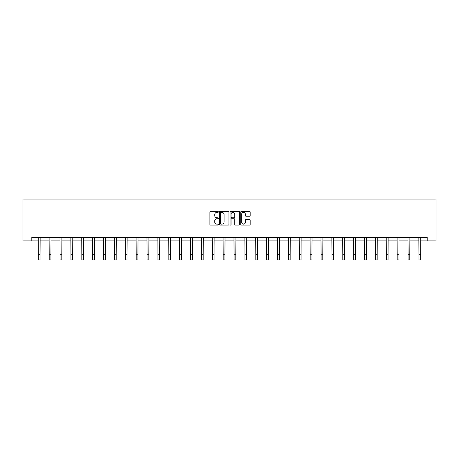 <?xml version="1.0" encoding="UTF-8"?>
<svg xmlns="http://www.w3.org/2000/svg" width="459" height="459" viewBox="0 0 459 459"><rect width="100%" height="100%" fill="white"/><g stroke="black" fill="none" stroke-linecap="round" stroke-linejoin="round"><path stroke-width="0.69" d="M218.346 211.892A0.476 0.476 0 0 0 217.87 211.41L210.595 211.41A0.683 0.683 0 0 0 209.912 212.092L209.912 224.411A0.683 0.683 0 0 0 210.595 225.094L217.87 225.094A0.476 0.476 0 0 0 218.346 224.617A0.476 0.476 0 0 0 217.87 224.135L216.929 224.135A2.192 2.192 0 0 1 214.737 221.949L214.737 220.922A2.192 2.192 0 0 1 216.929 218.731L217.87 218.731A0.476 0.476 0 0 0 218.346 218.254A0.476 0.476 0 0 0 217.87 217.773L216.929 217.773A2.192 2.192 0 0 1 214.737 215.587L214.737 214.56A2.192 2.192 0 0 1 216.929 212.368L217.87 212.368A0.476 0.476 0 0 0 218.346 211.892M249.495 216.235A0.683 0.683 0 0 0 250.184 215.552L250.184 212.092A0.683 0.683 0 0 0 249.495 211.41L241.423 211.41A0.683 0.683 0 0 0 240.74 212.092L240.74 224.411A0.683 0.683 0 0 0 241.423 225.094L249.495 225.094A0.683 0.683 0 0 0 250.184 224.411L250.184 220.234A0.683 0.683 0 0 0 249.495 219.551L246.041 219.551A0.683 0.683 0 0 0 245.358 220.234L245.358 222.305A1.83 1.83 0 0 1 243.528 224.135A1.83 1.83 0 0 1 241.698 222.305L241.698 214.198A1.83 1.83 0 0 1 243.528 212.368A1.83 1.83 0 0 1 245.358 214.198L245.358 215.552A0.683 0.683 0 0 0 246.041 216.235L249.495 216.235M31.803 240.906L31.803 237.423L427.197 237.423L427.197 240.906L436.05 240.906L436.05 199.08L22.95 199.08L22.95 240.906L38.321 240.906M228.903 212.092A0.683 0.683 0 0 0 228.215 211.41L220.142 211.41A0.683 0.683 0 0 0 219.459 212.092L219.459 224.411A0.683 0.683 0 0 0 220.142 225.094L228.215 225.094A0.683 0.683 0 0 0 228.903 224.411L228.903 212.092M230.785 211.41L238.858 211.41A0.683 0.683 0 0 1 239.541 212.092L239.541 224.411A0.683 0.683 0 0 1 238.858 225.094L235.404 225.094A0.683 0.683 0 0 1 234.715 224.411L234.715 219.413A0.683 0.683 0 0 0 234.033 218.731L231.743 218.731A0.683 0.683 0 0 0 231.055 219.413L231.055 224.617A0.476 0.476 0 0 1 230.579 225.094A0.476 0.476 0 0 1 230.097 224.617L230.097 212.092A0.683 0.683 0 0 1 230.785 211.41M40.065 240.906L49.193 240.906M50.938 240.906L60.072 240.906M61.816 240.906L70.944 240.906M72.688 240.906L81.822 240.906M83.561 240.906L92.695 240.906M94.439 240.906L103.568 240.906M105.312 240.906L114.446 240.906M116.184 240.906L125.318 240.906M127.063 240.906L136.191 240.906M137.935 240.906L147.069 240.906M148.814 240.906L157.942 240.906M159.686 240.906L168.82 240.906M170.559 240.906L179.693 240.906M181.437 240.906L190.565 240.906M192.31 240.906L201.444 240.906M203.182 240.906L212.316 240.906M214.06 240.906L223.189 240.906M224.933 240.906L234.067 240.906M235.811 240.906L244.94 240.906M246.684 240.906L255.818 240.906M257.556 240.906L266.69 240.906M268.435 240.906L277.563 240.906M279.307 240.906L288.441 240.906M290.18 240.906L299.314 240.906M301.058 240.906L310.186 240.906M311.931 240.906L321.065 240.906M322.809 240.906L331.937 240.906M333.682 240.906L342.816 240.906M344.554 240.906L353.688 240.906M355.432 240.906L364.561 240.906M366.305 240.906L375.439 240.906M377.178 240.906L386.312 240.906M388.056 240.906L397.184 240.906M398.928 240.906L408.062 240.906M409.807 240.906L418.935 240.906M420.679 240.906L427.197 240.906M220.894 212.368A0.476 0.476 0 0 0 220.418 212.844L220.418 223.659A0.476 0.476 0 0 0 220.894 224.135L221.886 224.135A2.192 2.192 0 0 0 224.078 221.949L224.078 214.56A2.192 2.192 0 0 0 221.886 212.368L220.894 212.368M234.715 214.233A1.83 1.83 0 0 0 232.885 212.402A1.83 1.83 0 0 0 231.055 214.233L231.055 217.09A0.683 0.683 0 0 0 231.743 217.773L234.033 217.773A0.683 0.683 0 0 0 234.715 217.09L234.715 214.233M38.235 237.423L38.321 254.688L40.065 254.688L40.151 237.423M38.321 254.688L38.321 259.92L40.065 259.92L40.065 254.688M49.107 237.423L49.193 254.688L50.938 254.688L51.029 237.423M49.193 254.688L49.193 259.92L50.938 259.92L50.938 254.688M59.98 237.423L60.072 254.688L61.816 254.688L61.902 237.423M60.072 254.688L60.072 259.92L61.816 259.92L61.816 254.688M70.858 237.423L70.944 254.688L72.688 254.688L72.774 237.423M70.944 254.688L70.944 259.92L72.688 259.92L72.688 254.688M81.731 237.423L81.822 254.688L83.561 254.688L83.653 237.423M81.822 254.688L81.822 259.92L83.561 259.92L83.561 254.688M92.609 237.423L92.695 254.688L94.439 254.688L94.525 237.423M92.695 254.688L92.695 259.92L94.439 259.92L94.439 254.688M103.482 237.423L103.568 254.688L105.312 254.688L105.398 237.423M103.568 254.688L103.568 259.92L105.312 259.92L105.312 254.688M114.354 237.423L114.446 254.688L116.184 254.688L116.276 237.423M114.446 254.688L114.446 259.92L116.184 259.92L116.184 254.688M125.232 237.423L125.318 254.688L127.063 254.688L127.149 237.423M125.318 254.688L125.318 259.92L127.063 259.92L127.063 254.688M136.105 237.423L136.191 254.688L137.935 254.688L138.027 237.423M136.191 254.688L136.191 259.92L137.935 259.92L137.935 254.688M146.978 237.423L147.069 254.688L148.814 254.688L148.9 237.423M147.069 254.688L147.069 259.92L148.814 259.92L148.814 254.688M157.856 237.423L157.942 254.688L159.686 254.688L159.772 237.423M157.942 254.688L157.942 259.92L159.686 259.92L159.686 254.688M168.728 237.423L168.82 254.688L170.559 254.688L170.65 237.423M168.82 254.688L168.82 259.92L170.559 259.92L170.559 254.688M179.607 237.423L179.693 254.688L181.437 254.688L181.523 237.423M179.693 254.688L179.693 259.92L181.437 259.92L181.437 254.688M190.479 237.423L190.565 254.688L192.31 254.688L192.396 237.423M190.565 254.688L190.565 259.92L192.31 259.92L192.31 254.688M201.352 237.423L201.444 254.688L203.182 254.688L203.274 237.423M201.444 254.688L201.444 259.92L203.182 259.92L203.182 254.688M212.23 237.423L212.316 254.688L214.06 254.688L214.146 237.423M212.316 254.688L212.316 259.92L214.06 259.92L214.06 254.688M223.103 237.423L223.189 254.688L224.933 254.688L225.025 237.423M223.189 254.688L223.189 259.92L224.933 259.92L224.933 254.688M233.975 237.423L234.067 254.688L235.811 254.688L235.897 237.423M234.067 254.688L234.067 259.92L235.811 259.92L235.811 254.688M244.854 237.423L244.94 254.688L246.684 254.688L246.77 237.423M244.94 254.688L244.94 259.92L246.684 259.92L246.684 254.688M255.726 237.423L255.818 254.688L257.556 254.688L257.648 237.423M255.818 254.688L255.818 259.92L257.556 259.92L257.556 254.688M266.604 237.423L266.69 254.688L268.435 254.688L268.521 237.423M266.69 254.688L266.69 259.92L268.435 259.92L268.435 254.688M277.477 237.423L277.563 254.688L279.307 254.688L279.393 237.423M277.563 254.688L277.563 259.92L279.307 259.92L279.307 254.688M288.35 237.423L288.441 254.688L290.18 254.688L290.272 237.423M288.441 254.688L288.441 259.92L290.18 259.92L290.18 254.688M299.228 237.423L299.314 254.688L301.058 254.688L301.144 237.423M299.314 254.688L299.314 259.92L301.058 259.92L301.058 254.688M310.1 237.423L310.186 254.688L311.931 254.688L312.022 237.423M310.186 254.688L310.186 259.92L311.931 259.92L311.931 254.688M320.973 237.423L321.065 254.688L322.809 254.688L322.895 237.423M321.065 254.688L321.065 259.92L322.809 259.92L322.809 254.688M331.851 237.423L331.937 254.688L333.682 254.688L333.768 237.423M331.937 254.688L331.937 259.92L333.682 259.92L333.682 254.688M342.724 237.423L342.816 254.688L344.554 254.688L344.646 237.423M342.816 254.688L342.816 259.92L344.554 259.92L344.554 254.688M353.602 237.423L353.688 254.688L355.432 254.688L355.518 237.423M353.688 254.688L353.688 259.92L355.432 259.92L355.432 254.688M364.475 237.423L364.561 254.688L366.305 254.688L366.391 237.423M364.561 254.688L364.561 259.92L366.305 259.92L366.305 254.688M375.347 237.423L375.439 254.688L377.178 254.688L377.269 237.423M375.439 254.688L375.439 259.92L377.178 259.92L377.178 254.688M386.226 237.423L386.312 254.688L388.056 254.688L388.142 237.423M386.312 254.688L386.312 259.92L388.056 259.92L388.056 254.688M397.098 237.423L397.184 254.688L398.928 254.688L399.02 237.423M397.184 254.688L397.184 259.92L398.928 259.92L398.928 254.688M407.971 237.423L408.062 254.688L409.807 254.688L409.893 237.423M408.062 254.688L408.062 259.92L409.807 259.92L409.807 254.688M418.849 237.423L418.935 254.688L420.679 254.688L420.765 237.423M418.935 254.688L418.935 259.92L420.679 259.92L420.679 254.688"/></g></svg>
